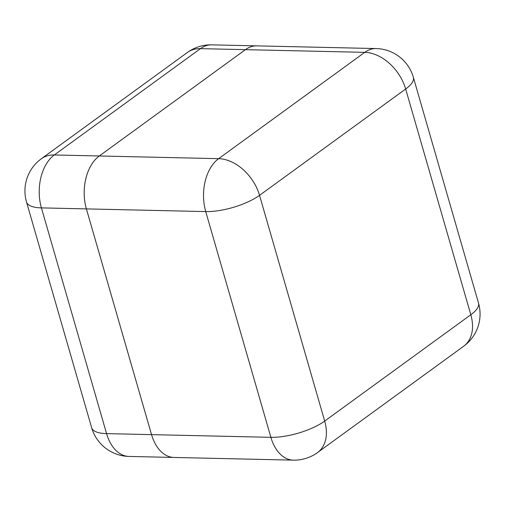 <?xml version="1.0" encoding="UTF-8"?>
<svg xmlns="http://www.w3.org/2000/svg" width="505" height="505" viewBox="0 0 505 505"><rect width="100%" height="100%" fill="white"/><g stroke="black" fill="none" stroke-linecap="round" stroke-linejoin="round"><path stroke-width="0.76" d="M151.544 434.635L86.387 208.893A39.775 25.49 -88.7 0 1 99.296 155.976L245.424 49.654A39.775 25.49 -88.7 0 1 256.704 45.873A39.775 25.49 91.3 0 0 245.424 49.66L99.296 155.976A39.775 25.49 91.3 0 0 86.393 208.893L151.544 434.628A39.775 25.49 91.3 0 0 173.935 457.448A39.775 25.49 -88.7 0 1 151.544 434.635L270.882 437.324L205.724 211.589L41.416 207.883L106.568 433.618L151.544 434.628M218.627 158.671L364.755 52.35L200.447 48.644L54.319 154.959L218.627 158.671A39.775 25.49 91.3 0 0 205.724 211.589A39.775 13.408 163.9 0 0 259.538 195.334L324.69 421.069L470.818 314.754L405.666 89.013L259.538 195.334A39.775 27.428 -126 0 0 218.627 158.671M376.036 48.562A39.775 25.49 91.3 0 0 364.755 52.35A39.775 27.428 -126 0 1 405.666 89.013A39.775 13.408 -16.1 0 0 413.355 77.297A39.775 39.775 0 0 0 376.036 48.562L256.704 45.873M478.506 303.032A39.775 13.408 163.9 0 1 470.818 314.754A39.775 27.428 -126 0 1 463.697 346.222A39.775 39.775 0 0 0 478.506 303.032L413.355 77.297M293.272 460.143A39.775 39.775 0 0 0 317.569 452.543A39.775 27.428 -126 0 0 324.69 421.069A39.775 13.408 -16.1 0 1 270.882 437.324A39.775 25.49 91.3 0 0 293.272 460.143L173.935 457.448M128.964 456.432A39.775 25.49 -88.7 0 1 106.568 433.618A39.775 13.408 -16.1 0 1 91.645 427.703A39.775 39.775 0 0 0 128.964 456.432L173.764 457.448M41.416 207.883A39.775 25.49 -88.7 0 1 54.319 154.959A39.775 27.428 54 0 0 41.303 158.778A39.775 39.775 0 0 0 26.494 201.968A39.775 13.408 -16.1 0 0 41.416 207.883M211.728 44.857A39.775 39.775 0 0 0 187.431 52.457A39.775 27.428 -126 0 1 200.447 48.644A39.775 25.49 -88.7 0 1 211.728 44.857L256.527 45.867M317.569 452.543L463.697 346.222M26.494 201.968L91.645 427.703M187.431 52.457L41.303 158.778"/></g></svg>
